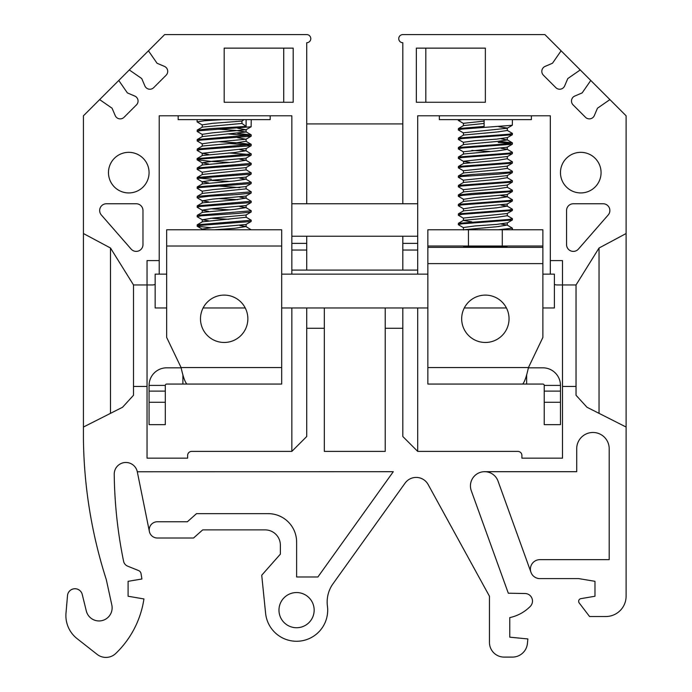 <?xml version="1.0" encoding="UTF-8"?>
<svg xmlns="http://www.w3.org/2000/svg" width="692" height="692" viewBox="0 0 692 692"><rect width="100%" height="100%" fill="white"/><g stroke="black" fill="none" stroke-linecap="round" stroke-linejoin="round"><path stroke-width="1.04" d="M108.471 172.637A20.302 20.302 0 0 0 128.764 192.938A20.302 20.302 0 0 0 149.065 172.637A20.302 20.302 0 0 0 128.764 152.335A20.302 20.302 0 0 0 108.471 172.637M609.868 210.532A6.764 6.764 0 0 0 603.104 203.759L573.331 203.759A6.764 6.764 0 0 0 566.558 210.532L566.558 244.613A6.764 6.764 0 0 0 578.426 249.068L608.199 214.978A6.764 6.764 0 0 0 609.868 210.532M560.468 172.637A20.302 20.302 0 0 0 580.77 192.938A20.302 20.302 0 0 0 601.071 172.637A20.302 20.302 0 0 0 580.77 152.335A20.302 20.302 0 0 0 560.468 172.637M278.971 610.136A17.594 17.594 0 0 0 296.565 627.731A17.594 17.594 0 0 0 314.159 610.136A17.594 17.594 0 0 0 296.565 592.551A17.594 17.594 0 0 0 278.971 610.136M83.429 427.033L83.429 438.564A477.454 477.454 0 0 0 106.283 579.567L111.836 605.059A13.105 13.105 0 0 1 101.984 620.612A13.105 13.105 0 0 1 86.301 610.967L82.236 594.419A7.491 7.491 0 0 0 67.505 595.561L65.999 613.129A29.237 29.237 0 0 0 77.08 638.63L97.157 654.39A14.212 14.212 0 0 0 115.772 653.456A95.02 95.02 0 0 0 143.936 598.943L128.089 596.244L128.089 581.315L141.903 579.005L141.038 573.659A4.057 4.057 0 0 0 138.547 570.545L127.683 566.168A6.764 6.764 0 0 1 123.583 561.247A459.981 459.981 0 0 1 114.232 474.314A11.652 11.652 0 0 1 137.293 471.771L393.29 471.693L317.896 576.981L296.617 576.981L296.617 542.061A28.415 28.415 0 0 0 268.193 513.646L196.511 513.646L187.376 521.768L157.335 521.768A8.122 8.122 0 0 0 149.213 529.882A8.122 8.122 0 0 0 157.335 538.004L193.561 538.004L202.687 529.882L265.079 529.882A15.293 15.293 0 0 1 280.372 545.175L280.372 554.145L261.723 575.234L265.598 613.294A31.123 31.123 0 0 0 300.181 641.06A31.123 31.123 0 0 0 327.428 606.08A31.296 31.296 0 0 1 333.008 583.771L405.079 483.12A13.641 13.641 0 0 1 428.123 484.495L489.46 596.253L489.46 642.444A14.653 14.653 0 0 0 504.113 657.097L512.417 657.097A15.068 15.068 0 0 0 527.416 643.499L527.866 638.95L509.762 637.168L509.762 617.601A40.629 40.629 0 0 0 530.306 606.365A7.543 7.543 0 0 0 525.072 593.52L508.309 593.208L471.287 490.732A14.212 14.212 0 0 1 484.651 471.693L576.713 471.693L576.713 448.71A16.236 16.236 0 0 1 592.949 432.474A16.236 16.236 0 0 1 609.194 448.71L609.194 559.655L539.898 559.655A9.472 9.472 0 0 0 530.418 569.127A9.472 9.472 0 0 0 539.898 578.607L578.737 578.607L594.982 581.315L594.982 596.244L580.908 598.641A2.707 2.707 0 0 0 579.213 602.957L589.567 616.52L605.803 616.52A20.302 20.302 0 0 0 626.104 596.219L626.104 233.533L599.038 248.013L576.038 284.957L562.501 284.957L562.501 260.599L550.322 260.599L550.322 115.798L417.7 115.798L417.7 203.759L306.729 203.759L306.729 42.722A4.057 4.057 0 0 0 310.786 38.657A4.057 4.057 0 0 0 306.729 34.6L164.627 34.6L148.434 50.801L157.041 63.24L164.436 66.397A5.415 5.415 0 0 1 166.132 75.203L153.693 87.642A5.415 5.415 0 0 1 144.887 85.938L141.73 78.551L129.292 69.935L118.765 80.462L127.38 92.901L134.767 96.058A5.415 5.415 0 0 1 136.471 104.864L124.032 117.303A5.415 5.415 0 0 1 115.227 115.599L112.069 108.212L99.631 99.605L83.429 115.798L83.429 427.033L122.579 407.242L133.504 395.262L133.504 386.456L147.041 386.456L147.041 458.156L187.636 458.156L187.636 455.448A4.057 4.057 0 0 1 191.693 451.392L291.842 451.392L306.729 436.505L306.729 307.966L324.323 307.966L324.323 451.392L385.219 451.392L385.219 307.966L402.813 307.966L402.813 436.505L417.7 451.392L417.7 307.966M484.651 471.693A14.212 14.212 0 0 1 498.015 481.07L530.989 572.353M137.293 471.771A11.652 11.652 0 0 1 137.31 471.866L149.377 531.491M626.104 233.533L626.104 115.798L609.912 99.605L597.473 108.212L594.316 115.599A5.415 5.415 0 0 1 585.51 117.303L573.071 104.864A5.415 5.415 0 0 1 574.767 96.058L582.162 92.901L590.769 80.462L580.242 69.935L567.803 78.551L564.646 85.938A5.415 5.415 0 0 1 555.84 87.642L543.402 75.203A5.415 5.415 0 0 1 545.106 66.397L552.493 63.24L561.108 50.801L544.907 34.6L402.813 34.6A4.057 4.057 0 0 0 398.748 38.657A4.057 4.057 0 0 0 402.813 42.722L402.813 203.759M402.813 123.92L306.729 123.92M306.729 203.759L291.842 203.759L291.842 115.798L159.221 115.798L159.221 260.599L147.041 260.599L147.041 284.957L133.504 284.957L110.495 248.013L83.429 233.533M142.976 210.532A6.764 6.764 0 0 0 136.212 203.759L106.438 203.759A6.764 6.764 0 0 0 101.343 214.978L131.117 249.068A6.764 6.764 0 0 0 142.976 244.613L142.976 210.532M293.192 102.269L293.192 48.137L224.173 48.137L224.173 102.269L293.192 102.269M147.041 386.456L147.041 284.957L152.448 284.957A6.764 6.764 0 0 0 155.155 284.395M417.7 236.24L417.7 270.079L306.729 270.079L306.729 250.037L291.842 250.037L291.842 236.24L417.7 236.24L417.7 203.759M417.7 274.136L417.7 270.079M306.729 270.079L291.842 270.079L291.842 250.037M291.842 203.759L291.842 236.24M291.842 270.079L291.842 274.136M291.842 307.966L291.842 451.392M417.7 250.037L402.813 250.037L402.813 270.079M416.342 102.269L485.36 102.269L485.36 48.137L416.342 48.137L416.342 102.269M417.7 451.392L517.841 451.392A4.057 4.057 0 0 1 521.906 455.448L521.906 458.156L562.501 458.156L562.501 386.456L576.038 386.456L576.038 395.262L586.963 407.242L626.104 427.033M561.108 50.801L580.242 69.935M590.769 80.462L609.912 99.605M402.813 250.037L402.813 236.24M306.729 236.24L306.729 250.037M129.292 69.935L148.434 50.801M99.631 99.605L118.765 80.462M133.504 284.957L133.504 386.456M110.495 413.349L110.495 248.013M576.038 386.456L576.038 284.957M599.038 248.013L599.038 413.349M550.322 260.599L550.322 274.136M554.379 284.395A6.764 6.764 0 0 0 557.086 284.957L562.501 284.957L562.501 386.456M159.221 274.136L159.221 260.599M425.814 102.269L425.814 48.137M283.72 102.269L283.72 48.137M166.66 274.136L155.155 274.136L155.155 307.966L166.66 307.966M203.111 307.966L245.245 307.966M281.687 307.966L306.729 307.966M324.323 307.966L385.219 307.966M402.813 307.966L427.846 307.966M464.297 307.966L506.432 307.966M542.883 307.966L554.379 307.966L554.379 274.136L542.883 274.136M281.687 274.136L427.846 274.136M531.378 115.798L531.378 119.638L439.351 119.638L439.351 115.798M464.237 247.373L463.709 246.845L507.02 246.845L507.02 246.023M463.571 123.531L458.294 120.408L461.823 119.638M463.571 133.011L458.415 130.018L458.407 128.574L484.106 126.411L484.106 119.638M458.294 129.88L461.798 129.11L512.314 125.278L512.426 119.638M463.571 142.483L458.415 139.49L458.407 138.045L508.983 134.213L512.417 133.4L507.167 130.321M458.294 139.36L462.1 138.556L512.314 134.75L512.426 133.435M463.571 151.955L458.415 148.962L458.407 147.517L508.983 143.685L512.322 142.786L498.231 141.289M489.91 151.47L471.849 150.415M458.294 148.832L462.23 148.01L512.314 144.221L512.426 142.907M469.712 162.447L463.571 161.426L458.415 158.433L458.407 156.989L508.983 153.157L512.322 152.257L507.167 149.264L501.017 148.244M458.294 158.304L462.092 157.499L512.322 153.702L512.426 152.378M463.571 170.898L458.415 167.905L458.407 166.469L508.983 162.629L512.322 161.729L507.167 158.736L496.865 160.432L463.562 163.476L458.407 166.469M458.294 167.775L462.144 166.971L512.314 163.174L512.426 161.859M458.294 177.247L458.407 175.941L472.498 174.445L508.983 172.1L512.417 171.287L507.167 168.208M463.571 180.37L458.303 177.247L461.919 176.469L498.136 174.133L512.314 172.645L512.426 171.331M463.571 189.85L458.415 186.857L458.407 185.413L508.983 181.572L512.322 180.673L507.167 177.688L496.865 179.384L463.562 182.42L458.407 185.413M458.294 186.719L461.391 186.001L512.314 182.117L512.426 180.802M458.294 196.199L463.026 195.291L512.314 191.589L507.158 194.582L474.937 197.54L463.571 199.322L458.415 196.329L458.294 195.014L472.498 193.397L508.983 191.053L512.417 190.239L507.167 187.16M458.294 205.671L461.685 204.91L512.314 201.061L507.158 204.054L474.937 207.012L463.571 208.794L458.294 205.671L458.407 204.356L508.983 200.524L512.426 199.746L507.167 196.632L501.017 195.611M463.571 218.265L458.415 215.273L458.407 213.828L508.983 209.996L512.426 209.218L507.167 206.104L501.017 205.083M458.294 215.143L462.308 214.312L512.314 210.541L512.426 209.218M463.571 227.737L458.415 224.744L458.407 223.308L508.983 219.468L512.417 218.655L507.167 215.575M458.294 224.615L461.798 223.845L512.314 220.013L512.426 218.698M498.897 131.852L498.231 131.817M510.307 143.504L498.231 142.474M512.314 191.589L512.426 190.274M498.889 198.171L498.231 198.128M512.314 201.061L512.426 199.746M498.249 229.787L512.426 228.17L507.167 225.047L501.017 224.026M498.889 226.587L498.231 226.552M511.267 229.787L512.426 229.355L512.426 228.17M463.571 229.787L496.865 226.742L507.167 225.047M471.832 221.855L463.424 220.471L463.432 218.066L507.158 213.534L512.314 210.532M458.407 223.308L463.562 220.315L496.865 217.271L507.305 215.731L507.305 213.361M458.407 213.828L463.562 210.844L496.865 207.799L507.167 206.104M458.407 204.356L463.562 201.363L496.865 198.327L507.305 196.787L507.305 194.417M458.407 194.885L463.562 191.892L496.865 188.855L507.305 187.316L507.305 184.946M458.407 175.941L463.562 172.948L496.865 169.903L507.305 168.364L507.305 166.002M463.571 161.426L463.562 163.476M458.407 156.989L463.562 154.005L496.865 150.96L507.305 149.42L507.305 147.05M458.407 147.517L463.562 144.524L496.865 141.488L507.305 139.948L501.017 138.772M458.407 138.045L463.562 135.052L496.865 132.016L507.305 130.477L507.297 128.072L498.863 126.731M458.407 128.574L463.562 125.581L484.106 123.47M463.424 229.943L463.432 227.538L474.937 225.955L496.865 224.381L507.305 222.841L507.305 225.203M507.158 204.054L507.305 206.259M463.424 192.047L463.432 189.643L507.158 185.11L512.314 182.117M463.424 182.576L463.432 180.171L507.158 175.638L512.314 172.645M463.424 173.104L463.432 170.699L507.158 166.166L512.314 163.174M463.424 161.262L507.305 156.53L507.305 158.892M463.424 154.16L463.432 151.747L507.158 147.214L512.314 144.221M463.424 144.689L463.432 142.275L474.937 140.701L496.865 139.118L507.305 137.578L507.305 139.948M463.424 135.208L463.432 132.803L507.158 128.271L512.314 125.278M463.424 125.736L463.432 123.332L484.106 121.1M270.191 115.798L270.191 119.638L178.164 119.638L178.164 115.798M202.375 125.027L197.108 121.913L204.425 120.754L222.443 119.638L243.973 119.638L241.949 121.083L212.669 123.332L202.237 124.871L202.237 127.241M202.375 134.499L197.22 131.506L197.229 130.07L209.987 128.66L246.101 126.411L241.949 123.453L241.949 121.083M197.108 131.385L200.429 130.624L251.135 126.774L251.239 119.638M202.375 143.971L197.22 140.986L197.229 139.542L251.231 134.975L237.667 133.357M197.108 140.857L200.628 140.078L251.127 136.246L251.239 134.931M197.281 150.493L197.229 149.014L251.231 144.446L238.368 142.872L219.632 141.774M197.108 150.328L200.732 149.541L251.135 145.718L251.239 144.412M197.108 158.624L251.231 153.918L245.971 150.761L239.83 149.731M228.732 162.43L211.311 161.418L197.108 159.8L200.68 159.013L251.135 155.19L251.239 153.883M202.375 172.395L197.22 169.402L197.229 167.957L251.231 163.399L245.971 160.233L239.83 159.203M197.108 169.28L200.689 168.485L251.135 164.661L251.239 163.355M211.311 179.185L199.218 178.147M208.526 182.887L202.375 181.866L197.22 178.873L197.229 177.437L251.231 172.87L245.971 169.704M197.108 178.752L200.178 178.017L251.135 174.133L251.239 172.827M202.375 191.338L197.22 188.345L197.229 186.909L251.231 182.342L245.971 179.176L239.83 178.155M197.108 188.224L199.72 187.549L251.135 183.614L251.239 182.299M208.526 201.839L202.375 200.81L197.22 197.817L197.229 196.381L251.231 191.814L245.971 188.648M197.108 197.696L209.391 196.199L237.036 194.573L251.135 193.085L251.239 191.77M208.526 211.311L202.375 210.281L197.22 207.297L197.229 205.853L251.231 201.285L245.971 198.12L239.83 197.099M228.723 209.797L210.653 208.75M197.108 207.167L199.798 206.493L251.135 202.557L251.239 201.251M208.526 220.783L202.375 219.762L197.22 216.769L197.229 215.324L251.231 210.757L245.971 207.6L239.83 206.571M228.732 219.269L210.671 218.222M197.108 216.639L201.407 215.774L237.036 213.525L251.135 212.029L251.239 210.723M210.662 227.694L197.22 226.241L197.229 224.796L251.231 220.238L245.971 217.072M197.108 226.111L199.78 225.436L251.135 221.501L251.239 220.194M246.101 119.638L246.101 126.411M249.129 135.52L228.732 134.014M249.12 145L228.723 143.486M249.12 154.472L228.723 152.958M228.732 181.373L211.311 180.37M237.667 199.668L219.632 198.613M251.144 229.787L245.971 226.543L239.83 225.523M214.312 229.787L234.605 228.325L245.971 226.543M197.229 224.796L202.384 221.803L246.101 217.271L246.11 214.866M197.229 215.324L202.384 212.332L234.605 209.382L245.971 207.6M197.229 205.853L202.384 202.86L234.605 199.901L245.971 198.12M197.229 196.381L202.384 193.388L246.101 188.855L246.11 186.442M239.83 187.627L219.624 186.113M197.229 186.909L202.384 183.916L234.605 180.958L245.971 179.176M197.229 177.437L202.384 174.445L246.101 169.903L246.11 167.499M197.229 167.957L202.384 164.964L234.605 162.014L245.971 160.233M197.229 158.485L202.384 155.492L234.605 152.543L245.971 150.761M197.229 149.014L202.384 146.021L234.605 143.071L245.971 141.28L251.127 144.273M197.229 139.542L202.384 136.549L246.101 132.016L235.678 130.433L219.624 129.274M197.229 130.07L202.384 127.077L241.949 123.453M204.676 229.787L202.237 229.078L212.669 227.538L245.971 224.493L251.135 221.501M202.375 219.762L212.669 218.066L245.971 215.022L251.135 212.029M202.237 212.496L202.237 210.126L212.669 208.586L245.971 205.55L251.127 202.557M202.375 200.81L212.669 199.114L245.971 196.078L251.127 193.085M202.237 193.552L202.237 191.182L212.669 189.643L245.971 186.606L251.135 183.614M202.237 184.081L202.237 181.711L212.669 180.171L245.971 177.126L251.135 174.142M202.237 174.609L202.237 172.239L212.669 170.699L245.971 167.654L251.135 164.661M208.526 163.943L202.237 162.767L212.669 161.227L245.971 158.183L251.135 155.19M208.526 154.472L202.237 153.287L246.11 148.555L246.11 150.925M202.237 146.185L202.237 143.815L212.669 142.275L245.971 139.239L237.702 137.699M202.237 136.713L202.237 134.343L212.669 132.803L245.971 129.767L237.702 128.228M485.36 342.471A23.684 23.684 0 0 0 509.044 318.787A23.684 23.684 0 0 0 485.36 295.103A23.684 23.684 0 0 0 461.676 318.787A23.684 23.684 0 0 0 485.36 342.471M427.846 367.547L427.846 263.617L542.883 263.617L542.883 337.428L528.446 367.547L427.846 367.547L427.846 384.06L542.883 384.06A1.349 1.349 0 0 1 544.232 385.418L544.232 391.118L560.468 391.118L560.468 424.663L544.232 424.663L544.232 391.118M542.883 247.373L542.883 246.023L468.449 246.023L468.449 229.787L427.846 229.787L427.846 247.373L542.883 247.373L542.883 263.617M528.385 367.824L542.883 367.824A17.594 17.594 0 0 1 560.468 385.418L560.468 391.118M560.468 385.418L544.232 385.418M522.581 384.06L522.979 383.705C524.804 381.387 526.629 375.998 528.446 367.547M502.28 246.023L502.28 229.787L468.449 229.787M542.883 246.023L542.883 229.787L502.28 229.787M468.449 246.023L427.846 246.023M427.846 247.373L427.846 263.617M224.173 295.103A23.684 23.684 0 0 0 200.49 318.787A23.684 23.684 0 0 0 224.173 342.471A23.684 23.684 0 0 0 247.857 318.787A23.684 23.684 0 0 0 224.173 295.103M201.848 229.787L224.173 229.787M186.563 383.705C184.738 381.387 182.913 375.998 181.088 367.547L166.66 337.428L166.66 229.787L281.687 229.787L281.687 384.06L166.66 384.06A1.349 1.349 0 0 0 165.31 385.418L165.31 424.663L149.065 424.663L149.065 385.418A17.594 17.594 0 0 1 166.66 367.824L181.157 367.824M165.31 385.418L149.065 385.418M324.323 328.267L306.729 328.267M402.813 328.267L385.219 328.267M291.842 243.376L306.729 243.376M402.813 243.376L417.7 243.376M526.638 374.735L526.638 384.06M560.468 402.286L544.232 402.286M182.896 374.735L182.896 384.06M181.088 367.547L281.687 367.547M166.66 246.023L281.687 246.023M149.065 391.118L165.31 391.118M165.31 402.286L149.065 402.286M463.709 246.023L463.709 246.845M458.294 119.638L458.294 120.408M507.167 139.793L512.322 142.786M463.424 208.629L463.424 210.999M463.424 199.158L463.424 201.528M507.305 175.474L507.305 177.844M512.314 134.75L507.158 137.743M512.314 153.702L507.158 156.695M512.314 220.013L507.158 223.006M512.314 229.484L511.795 229.787M506.483 247.373L507.02 246.845M197.108 119.638L197.108 121.913M197.108 158.615L197.108 159.8M245.971 131.809L251.127 134.802M202.237 229.078L202.237 229.787M246.11 224.338L246.11 226.708M202.237 219.606L202.237 221.968M246.11 205.394L246.11 207.764M202.237 200.654L202.237 203.024M246.11 195.922L246.11 198.284M246.11 176.97L246.11 179.34M202.237 162.767L202.237 165.129M246.11 158.027L246.11 160.397M202.237 153.287L202.237 155.657M246.11 139.083L246.11 141.445M246.11 129.612L246.11 131.973M251.127 126.774L245.971 129.767M251.135 136.246L245.971 139.239M251.127 145.718L245.971 148.711M197.22 150.458L202.375 153.451M197.22 159.93L202.375 162.923M197.22 226.241L202.375 229.234"/></g></svg>
